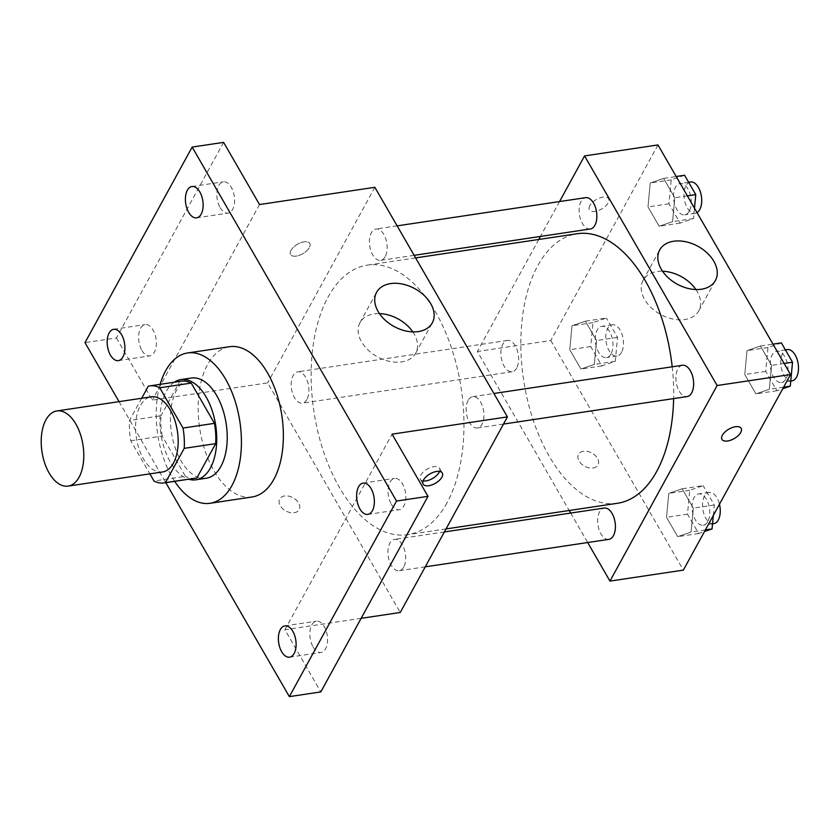 <?xml version="1.0" encoding="UTF-8"?>
<svg xmlns="http://www.w3.org/2000/svg" width="839" height="839" viewBox="0 0 839 839"><rect width="100%" height="100%" fill="white"/><g stroke="black" fill="none" stroke-linecap="round" stroke-linejoin="round"><path stroke-width="0.63" stroke-dasharray="4.2 3.15" d="M162.493 471.979A37.996 20.786 81.5 0 1 136.317 437.476A37.996 20.786 81.5 0 1 151.251 396.826M141.686 398.263L129.521 420.465A49.04 26.827 81.5 0 0 130.737 440.758L149.856 473.867M130.737 440.758L162.189 436.049L185.44 476.321L153.988 481.03M195.581 478.199A49.04 26.827 81.5 0 1 185.44 476.321M162.189 436.049A49.04 26.827 81.5 0 1 160.983 415.756L129.521 420.465M181.067 381.2A49.04 26.827 81.5 0 0 179.777 381.451L160.983 415.756M174.197 382.227A50.655 27.708 -98.5 0 0 170.464 462.299A50.655 27.708 -98.5 0 0 188.712 479.226M206.31 478.23A50.655 27.708 81.5 0 1 180.951 460.726A50.655 27.708 81.5 0 1 171.009 408.939A50.655 27.708 81.5 0 1 191.313 378.032M179.777 381.451L148.325 386.16M174.669 481.324A75.992 41.562 81.5 0 1 160.155 384.325M252.004 497.003A75.992 41.562 81.5 0 1 199.651 428.005A75.992 41.562 81.5 0 1 229.508 346.706M119.044 401.65L165.807 482.656M223.614 142.368L116.443 337.949L84.991 342.658M116.443 337.949L152.341 400.13L267.683 382.878L400.245 612.48M361.137 618.333L284.903 629.743L320.813 691.923M294.237 512.713A11.085 7.53 28.7 0 0 299.124 509.672A11.085 7.53 28.7 0 0 293.021 497.747A11.085 7.53 28.7 0 0 279.691 499.016A11.085 7.53 28.7 0 0 282.565 508.612A11.085 7.53 28.7 0 0 294.237 512.713A11.085 7.53 28.7 0 0 299.124 509.661A11.085 7.53 28.7 0 0 293.031 497.737A11.085 7.53 28.7 0 0 279.691 499.016A11.085 7.53 28.7 0 0 282.565 508.612A11.085 7.53 28.7 0 0 294.248 512.713M313.125 647.005A15.826 8.663 -98.5 0 0 321.054 652.48A15.826 8.663 -98.5 0 0 327.399 642.821A15.826 8.663 -98.5 0 0 324.284 626.628A15.826 8.663 -98.5 0 0 316.366 621.164A15.826 8.663 -98.5 0 0 310.021 630.823A15.826 8.663 -98.5 0 0 313.125 647.005M391.362 504.229A15.826 8.663 -98.5 0 0 399.291 509.703A15.826 8.663 -98.5 0 0 405.636 500.044A15.826 8.663 -98.5 0 0 402.521 483.862A15.826 8.663 -98.5 0 0 394.603 478.387A15.826 8.663 -98.5 0 0 388.258 488.046A15.826 8.663 -98.5 0 0 391.362 504.229M284.903 629.743L392.075 434.162M220.133 207.663A15.826 8.663 -98.5 0 0 228.061 213.127A15.826 8.663 -98.5 0 0 234.406 203.468A15.826 8.663 -98.5 0 0 231.302 187.286A15.826 8.663 -98.5 0 0 223.373 181.822A15.826 8.663 -98.5 0 0 217.028 191.481A15.826 8.663 -98.5 0 0 220.133 207.663M141.896 350.429A15.826 8.663 -98.5 0 0 149.824 355.904A15.826 8.663 -98.5 0 0 156.169 346.245A15.826 8.663 -98.5 0 0 153.065 330.063A15.826 8.663 -98.5 0 0 145.137 324.588A15.826 8.663 -98.5 0 0 138.792 334.247A15.826 8.663 -98.5 0 0 141.896 350.429M259.513 204.559L152.341 400.13M446.988 502.823A136.275 74.535 81.5 0 1 407.723 534.663A136.275 74.535 81.5 0 1 313.838 410.921A136.275 74.535 81.5 0 1 367.388 265.114A136.275 74.535 81.5 0 1 451.518 348.028A136.275 74.535 81.5 0 1 446.988 502.823M374.855 187.296L267.683 382.878M385.185 256.65A15.826 8.663 81.5 0 1 380.623 260.352A15.826 8.663 81.5 0 1 369.726 245.974A15.826 8.663 81.5 0 1 375.945 229.037A15.826 8.663 81.5 0 1 385.72 238.675A15.826 8.663 81.5 0 1 385.185 256.65M403.727 567.038A15.826 8.663 81.5 0 1 399.165 570.74A15.826 8.663 81.5 0 1 388.258 556.362A15.826 8.663 81.5 0 1 394.477 539.425A15.826 8.663 81.5 0 1 404.251 549.052A15.826 8.663 81.5 0 1 403.727 567.038M306.948 399.427A15.826 8.663 81.5 0 1 302.397 403.129A15.826 8.663 81.5 0 1 291.49 388.751A15.826 8.663 81.5 0 1 297.709 371.813A15.826 8.663 81.5 0 1 307.483 381.441A15.826 8.663 81.5 0 1 306.948 399.427M468.152 400.35A15.826 8.663 -98.5 0 0 467.627 418.336A15.826 8.663 -98.5 0 0 477.401 427.963A15.826 8.663 -98.5 0 0 483.621 411.026A15.826 8.663 -98.5 0 0 472.714 396.648A15.826 8.663 -98.5 0 0 468.152 400.35M290.986 250.347A11.085 5.422 150 0 0 290.556 254.511A11.085 5.422 150 0 0 302.869 253.661A11.085 5.422 150 0 0 309.748 243.425A11.085 5.422 150 0 0 300.792 242.702A11.085 5.422 150 0 0 290.986 250.347A11.085 5.422 150 0 0 290.567 254.521A11.085 5.422 150 0 0 302.869 253.672A11.085 5.422 150 0 0 309.759 243.436A11.085 5.422 150 0 0 300.792 242.712A11.085 5.422 150 0 0 290.986 250.347M423.087 480.915A11.085 5.422 -30 0 1 420.339 479.289A11.085 5.422 -30 0 1 427.229 469.064A11.085 5.422 -30 0 1 439.531 468.214A11.085 5.422 -30 0 1 439.563 471.413M412.819 331.887A31.767 21.583 -151.3 0 1 415.683 353.167A31.767 21.583 -151.3 0 1 401.682 361.903A31.767 21.583 -151.3 0 1 368.206 350.136A31.767 21.583 -151.3 0 1 359.973 322.637A31.767 21.583 -151.3 0 1 379.448 313.608M617.431 503.285A136.275 74.535 81.5 0 1 523.546 379.543A136.275 74.535 81.5 0 1 577.096 233.735M672.196 366.8A136.275 74.535 81.5 0 1 673.633 398.598M682.422 365.269A15.826 8.663 -98.5 0 0 677.86 368.971A15.826 8.663 -98.5 0 0 677.335 386.957A15.826 8.663 -98.5 0 0 687.11 396.585M516.667 368.048A15.826 8.663 81.5 0 1 512.105 371.75A15.826 8.663 81.5 0 1 501.198 357.372A15.826 8.663 81.5 0 1 507.417 340.435A15.826 8.663 81.5 0 1 517.191 350.062A15.826 8.663 81.5 0 1 516.667 368.048M608.873 539.362A15.826 8.663 81.5 0 1 597.966 524.983A15.826 8.663 81.5 0 1 604.185 508.046M590.341 228.974A15.826 8.663 81.5 0 1 579.434 214.595A15.826 8.663 81.5 0 1 585.653 197.658M538.785 239.472L477.391 351.499L569.188 510.5M570.667 513.059L587.688 542.529M559.55 201.57L540.442 236.441M657.965 144.937L550.793 340.519L477.391 351.499M550.793 340.519L683.355 570.121M593.068 468.005A11.085 7.53 28.7 0 0 597.955 464.953A11.085 7.53 28.7 0 0 591.852 453.029A11.085 7.53 28.7 0 0 578.511 454.308A11.085 7.53 28.7 0 0 581.385 463.904A11.085 7.53 28.7 0 0 593.068 468.005A11.085 7.53 28.7 0 0 597.955 464.953A11.085 7.53 28.7 0 0 591.852 453.018A11.085 7.53 28.7 0 0 578.522 454.298A11.085 7.53 28.7 0 0 581.385 463.894A11.085 7.53 28.7 0 0 593.068 467.994M663.628 178.413L650.235 183.007L648.002 206.929L659.16 226.268L672.553 221.664L674.787 197.742L663.628 178.413L650.235 183.007L648.002 206.929L659.16 226.268L672.553 221.664L674.787 197.742L663.628 178.413L676.203 176.526M682.159 488.791L668.767 493.384L666.533 517.317L677.692 536.645L691.084 532.052L693.318 508.119L682.159 488.791L668.767 493.384L666.533 517.317L677.692 536.645L691.084 532.052L693.318 508.119L682.159 488.791L703.134 485.655L689.731 490.249L687.498 514.181L698.667 533.51L704.519 531.496M585.391 321.18L571.999 325.773L569.765 349.706L580.924 369.034L594.316 364.441L596.55 340.519L585.391 321.18L571.999 325.773L569.765 349.706L580.924 369.034L594.316 364.441L596.55 340.519L585.391 321.18L606.366 318.044L592.963 322.637L590.729 346.57L601.888 365.898L615.291 361.305L617.525 337.372L606.366 318.044M760.396 346.014L747.004 350.618L744.77 374.54L755.929 393.869L769.321 389.275L771.555 365.353L760.396 346.014L747.004 350.618L744.77 374.54L755.929 393.869L769.321 389.275L771.555 365.353L760.396 346.014L772.971 344.137M589.807 205.628A11.085 5.422 150 0 0 589.387 209.802A11.085 5.422 150 0 0 601.689 208.953A11.085 5.422 150 0 0 608.579 198.717A11.085 5.422 150 0 0 599.623 197.994A11.085 5.422 150 0 0 589.807 205.628M721.949 439.405L721.939 439.395A11.085 5.422 -30 0 1 721.939 439.395A11.085 5.422 -30 0 1 728.829 429.159A11.085 5.422 -30 0 1 741.141 428.31A11.085 5.422 -30 0 1 741.141 428.32L741.141 428.32M589.817 205.639A11.085 5.422 150 0 0 589.387 209.802A11.085 5.422 150 0 0 601.699 208.963A11.085 5.422 150 0 0 608.59 198.728A11.085 5.422 150 0 0 599.623 197.994A11.085 5.422 150 0 0 589.817 205.639M695.919 289.528A31.767 21.583 -151.3 0 1 698.793 310.808A31.767 21.583 -151.3 0 1 684.792 319.533A31.767 21.583 -151.3 0 1 651.305 307.777A31.767 21.583 -151.3 0 1 643.083 280.278A31.767 21.583 -151.3 0 1 662.558 271.249M781.371 342.878L767.968 347.472L765.734 371.404L776.904 390.733L782.756 388.73M786.038 378.767A15.826 8.663 81.5 0 1 781.476 382.469A15.826 8.663 81.5 0 1 770.569 368.09A15.826 8.663 81.5 0 1 776.788 351.153A15.826 8.663 81.5 0 1 786.562 360.78A15.826 8.663 81.5 0 1 786.038 378.767M767.968 347.472L747.004 350.618M765.734 371.404L744.77 374.54M776.904 390.733L755.929 393.869M783.626 387.136L769.321 389.275M784.14 363.465L771.555 365.353M791.964 380.896A15.826 8.663 81.5 0 1 781.057 366.517A15.826 8.663 81.5 0 1 787.276 349.58M684.593 175.267L671.2 179.871L668.966 203.793L680.125 223.122L693.528 218.528L694.493 208.198M689.27 211.155A15.826 8.663 81.5 0 1 684.708 214.857A15.826 8.663 81.5 0 1 673.801 200.479A15.826 8.663 81.5 0 1 680.02 183.542A15.826 8.663 81.5 0 1 689.794 193.169A15.826 8.663 81.5 0 1 689.27 211.155M671.2 179.871L650.235 183.007M668.966 203.793L648.002 206.929M680.125 223.122L659.16 226.268M693.528 218.528L672.553 221.664M687.361 195.854L674.787 197.742M697.031 212.613A15.826 8.663 81.5 0 1 695.195 213.284A15.826 8.663 81.5 0 1 684.288 198.906A15.826 8.663 81.5 0 1 690.507 181.969M713.318 515.44L714.293 504.984L703.134 485.655M707.801 521.543A15.826 8.663 81.5 0 1 703.239 525.235A15.826 8.663 81.5 0 1 692.332 510.867A15.826 8.663 81.5 0 1 698.551 493.919A15.826 8.663 81.5 0 1 708.326 503.557A15.826 8.663 81.5 0 1 707.801 521.543M689.731 490.249L668.767 493.384M687.498 514.181L666.533 517.317M698.667 533.51L677.692 536.645M705.389 529.912L691.084 532.052M714.293 504.984L693.318 508.119M713.727 523.672A15.826 8.663 81.5 0 1 702.82 509.294A15.826 8.663 81.5 0 1 709.039 492.357A15.826 8.663 81.5 0 1 719.463 504.229M611.033 353.932A15.826 8.663 81.5 0 1 606.471 357.624A15.826 8.663 81.5 0 1 595.564 343.256A15.826 8.663 81.5 0 1 601.783 326.319A15.826 8.663 81.5 0 1 611.558 335.946A15.826 8.663 81.5 0 1 611.033 353.932M592.963 322.637L571.999 325.773M590.729 346.57L569.765 349.706M601.888 365.898L580.924 369.034M615.291 361.305L594.316 364.441M617.525 337.372L596.55 340.519M621.521 352.359A15.826 8.663 81.5 0 1 616.959 356.061A15.826 8.663 81.5 0 1 606.052 341.683A15.826 8.663 81.5 0 1 612.271 324.745A15.826 8.663 81.5 0 1 622.045 334.373A15.826 8.663 81.5 0 1 621.521 352.359M118.372 360.613L149.824 355.904M113.685 329.297L145.137 324.588M289.591 657.178L321.054 652.48M284.903 625.873L316.366 621.164M367.828 514.412L399.291 509.703M363.14 483.096L394.603 478.387M196.599 217.836L228.061 213.127M191.921 186.52L223.373 181.822M420.339 479.289L423.118 484.113M439.531 468.214L442.31 473.039M415.683 353.167L432.295 322.858M359.973 322.637L376.585 292.329M415.62 257.898L367.388 265.114M446.033 528.927L407.723 534.663M477.401 427.963L503.494 424.062M472.714 396.648L493.898 393.481M507.417 340.435L297.709 371.813M512.105 371.75L302.397 403.129M444.366 531.957L394.477 539.425M425.258 566.828L399.165 570.74M397.13 225.869L375.945 229.037M414.141 255.339L380.623 260.352M698.793 310.808L715.405 280.488M643.083 280.278L659.695 249.97M785.398 349.863L776.788 351.153M790.768 381.074L781.476 382.469M688.63 182.252L680.02 183.542M695.195 213.284L684.708 214.857M709.039 492.357L698.551 493.919M712.531 523.851L703.239 525.235M612.271 324.745L601.783 326.319M616.959 356.061L606.471 357.624"/><path stroke-width="1.26" d="M79.076 477.223A37.996 20.786 81.5 0 1 68.127 486.096A37.996 20.786 81.5 0 1 41.95 451.602A37.996 20.786 81.5 0 1 56.884 410.953A37.996 20.786 81.5 0 1 80.334 434.067A37.996 20.786 81.5 0 1 79.076 477.223M56.884 410.953L151.251 396.826A37.996 20.786 81.5 0 1 174.711 419.94A37.996 20.786 81.5 0 1 173.442 463.107A37.996 20.786 81.5 0 1 162.493 471.979L68.127 486.096M149.615 385.909L181.067 381.2A49.04 26.827 81.5 0 1 191.219 383.077L214.469 423.349L183.007 428.058L159.756 387.786A49.04 26.827 81.5 0 0 149.615 385.909A49.04 26.827 81.5 0 0 148.325 386.16L141.686 398.263M149.856 473.867L153.988 481.03A49.04 26.827 81.5 0 0 164.129 482.907A49.04 26.827 81.5 0 0 165.419 482.645L184.223 448.341A49.04 26.827 81.5 0 0 183.007 428.058M165.419 482.645L196.882 477.947L215.675 443.642L184.223 448.341M196.882 477.947A49.04 26.827 81.5 0 1 195.581 478.199L164.129 482.907M214.469 423.349A49.04 26.827 81.5 0 1 215.675 443.642M188.712 479.226A50.655 27.708 -98.5 0 0 195.823 479.803A50.655 27.708 -98.5 0 0 215.728 425.593A50.655 27.708 -98.5 0 0 180.836 379.595A50.655 27.708 -98.5 0 0 174.197 382.227M180.836 379.595L191.313 378.032A50.655 27.708 81.5 0 1 222.597 408.855A50.655 27.708 81.5 0 1 220.909 466.4A50.655 27.708 81.5 0 1 206.31 478.23L195.823 479.803M191.219 383.077L159.756 387.786M160.155 384.325A75.992 41.562 81.5 0 1 187.569 352.978A75.992 41.562 81.5 0 1 234.49 399.207A75.992 41.562 81.5 0 1 231.952 485.529A75.992 41.562 81.5 0 1 210.054 503.285A75.992 41.562 81.5 0 1 174.669 481.324M187.569 352.978L229.508 346.706A75.992 41.562 81.5 0 1 276.43 392.935A75.992 41.562 81.5 0 1 273.892 479.258A75.992 41.562 81.5 0 1 252.004 497.003L210.054 503.285M199.839 191.995A15.826 8.663 81.5 0 1 202.954 208.177A15.826 8.663 81.5 0 1 196.599 217.836A15.826 8.663 81.5 0 1 185.702 203.468A15.826 8.663 81.5 0 1 191.921 186.52A15.826 8.663 81.5 0 1 199.839 191.995M371.069 488.571A15.826 8.663 81.5 0 1 374.173 504.753A15.826 8.663 81.5 0 1 367.828 514.412A15.826 8.663 81.5 0 1 356.921 500.034A15.826 8.663 81.5 0 1 363.14 483.096A15.826 8.663 81.5 0 1 371.069 488.571M292.832 631.337A15.826 8.663 81.5 0 1 295.936 647.519A15.826 8.663 81.5 0 1 289.591 657.178A15.826 8.663 81.5 0 1 278.684 642.81A15.826 8.663 81.5 0 1 284.903 625.873A15.826 8.663 81.5 0 1 292.832 631.337M121.603 334.771A15.826 8.663 81.5 0 1 124.717 350.954A15.826 8.663 81.5 0 1 118.372 360.613A15.826 8.663 81.5 0 1 107.465 346.234A15.826 8.663 81.5 0 1 113.685 329.297A15.826 8.663 81.5 0 1 121.603 334.771M165.807 482.656L289.35 696.632L396.522 501.051L192.162 147.077L84.991 342.658L119.044 401.65M361.137 618.333L400.245 612.48L507.417 416.899L392.075 434.162L427.984 496.342L320.813 691.923L289.35 696.632M427.984 496.342L396.522 501.051M507.417 416.899L374.855 187.296L259.513 204.559L223.614 142.368L192.162 147.077M418.294 331.583A31.767 21.583 -151.3 0 1 384.818 319.827A31.767 21.583 -151.3 0 1 376.585 292.329A31.767 21.583 -151.3 0 1 414.812 288.668A31.767 21.583 -151.3 0 1 432.295 322.858A31.767 21.583 -151.3 0 1 418.294 331.583M441.891 477.202A11.085 5.422 -30 0 1 432.085 484.848A11.085 5.422 -30 0 1 423.118 484.113A11.085 5.422 -30 0 1 430.008 473.878A11.085 5.422 -30 0 1 442.31 473.039A11.085 5.422 -30 0 1 441.891 477.202M439.563 471.413A11.085 5.422 -30 0 1 439.112 472.378A11.085 5.422 -30 0 1 423.087 480.915M379.448 313.608A31.767 21.583 -151.3 0 1 412.819 331.887M673.633 398.598A136.275 74.535 81.5 0 1 656.696 471.445A136.275 74.535 81.5 0 1 617.431 503.285L446.033 528.927M415.62 257.898L577.096 233.735A136.275 74.535 81.5 0 1 672.196 366.8M503.494 424.062L687.11 396.585A15.826 8.663 -98.5 0 0 693.329 379.648A15.826 8.663 -98.5 0 0 682.422 365.269L493.898 393.481M444.366 531.957L604.185 508.046A15.826 8.663 81.5 0 1 613.959 517.673A15.826 8.663 81.5 0 1 613.435 535.66A15.826 8.663 81.5 0 1 608.873 539.362L425.258 566.828M397.13 225.869L585.653 197.658A15.826 8.663 81.5 0 1 595.428 207.296A15.826 8.663 81.5 0 1 594.903 225.272A15.826 8.663 81.5 0 1 590.341 228.974L414.141 255.339M569.188 510.5L570.667 513.059M587.688 542.529L609.953 581.102L717.125 385.521L584.563 155.918L559.55 201.57M540.442 236.441L538.785 239.472M584.563 155.918L657.965 144.937L790.527 374.54L683.355 570.121L609.953 581.102M790.527 374.54L717.125 385.521M701.404 289.224A31.767 21.583 -151.3 0 1 667.917 277.468A31.767 21.583 -151.3 0 1 659.695 249.97A31.767 21.583 -151.3 0 1 697.922 246.299A31.767 21.583 -151.3 0 1 715.405 280.488A31.767 21.583 -151.3 0 1 701.404 289.224M741.141 428.32A11.085 5.422 -30 0 1 740.711 432.484A11.085 5.422 -30 0 1 730.905 440.129A11.085 5.422 -30 0 1 721.949 439.405A11.085 5.422 -30 0 1 728.839 429.169A11.085 5.422 -30 0 1 741.141 428.32A11.085 5.422 -30 0 1 740.722 432.484A11.085 5.422 -30 0 1 730.905 440.118A11.085 5.422 -30 0 1 721.949 439.395M662.558 271.249A31.767 21.583 -151.3 0 1 695.919 289.528M782.756 388.73L790.296 386.139L792.53 362.217L781.371 342.878L772.971 344.137M790.296 386.139L783.626 387.136M792.53 362.217L784.14 363.465M785.398 349.863L787.276 349.58A15.826 8.663 81.5 0 1 797.05 359.218A15.826 8.663 81.5 0 1 796.526 377.193A15.826 8.663 81.5 0 1 791.964 380.896L790.768 381.074M694.493 208.198L695.762 194.606L684.593 175.267L676.203 176.526M695.762 194.606L687.361 195.854M688.63 182.252L690.507 181.969A15.826 8.663 81.5 0 1 700.282 191.607A15.826 8.663 81.5 0 1 699.757 209.582A15.826 8.663 81.5 0 1 697.031 212.613M704.519 531.496L712.059 528.916L713.318 515.44M712.059 528.916L705.389 529.912M719.463 504.229A15.826 8.663 81.5 0 1 718.289 519.97A15.826 8.663 81.5 0 1 713.727 523.672L712.531 523.851"/></g></svg>
